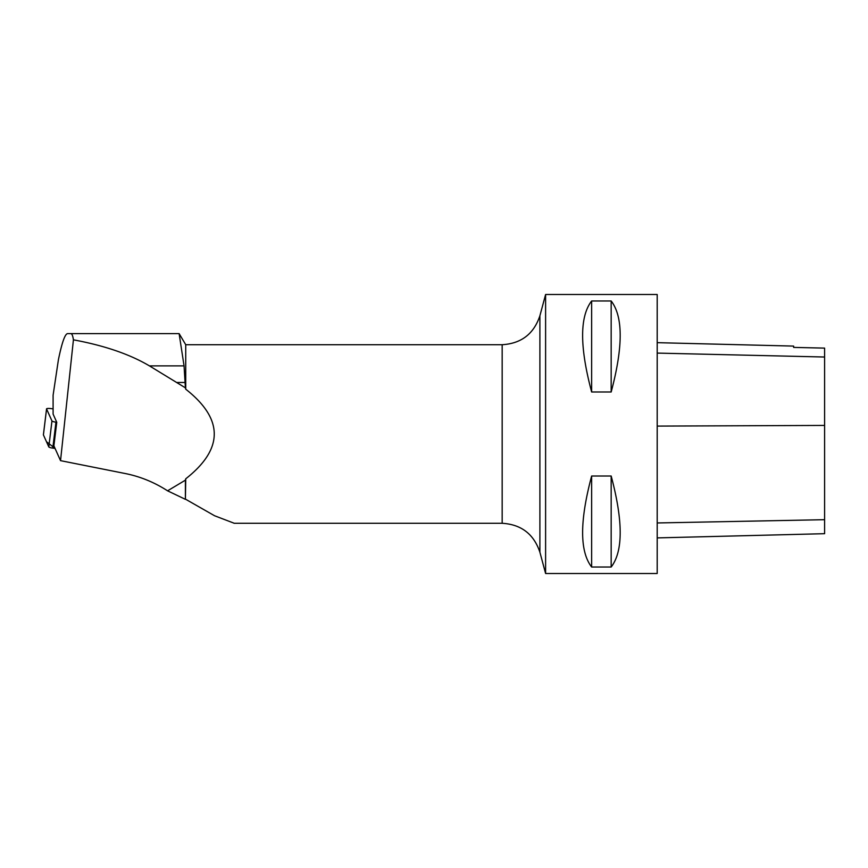 <?xml version="1.0" encoding="UTF-8"?>
<svg xmlns="http://www.w3.org/2000/svg" width="868" height="868" viewBox="0 0 868 868"><rect width="100%" height="100%" fill="white"/><g stroke="black" fill="none" stroke-linecap="round" stroke-linejoin="round"><path stroke-width="1.3" d="M53.1 408.871L51.342 408.633A4.427 0.803 6.9 0 0 46.557 408.85A4.427 0.803 6.9 0 0 46.568 408.947L51.961 420.958A4.427 0.803 6.9 0 0 55.953 422.163L56.756 422.271L53.892 445.837L60.532 460.648L125.383 473.559C140.345 476.575 154.417 482.337 167.567 490.821L185.405 499.328L185.405 480.156L167.567 490.821M46.568 408.947L43.411 434.89L46.471 441.704L55.053 448.409L52.796 448.105A4.427 0.803 -173.1 0 1 48.803 446.911L43.411 434.89A4.427 0.803 -173.1 0 1 43.4 434.803A4.427 0.803 -173.1 0 1 43.433 434.716M60.532 460.648L73.422 339.833C104.464 345.583 129.799 354.252 149.426 365.873L185.405 387.844L184.059 365.873L179.123 333.616L67.53 333.616C64.959 334.039 61.921 342.708 58.427 359.634L53.1 395.211L53.1 414.09L56.756 422.271M185.405 387.844L185.73 389.179C223.76 419.06 223.76 448.94 185.73 478.821L185.405 499.328M73.422 339.833C72.814 335.721 71.946 333.648 70.829 333.616L179.123 333.616L185.73 344.715L185.73 389.179M70.829 333.616L67.53 333.616M185.73 478.821L185.405 480.156M234.11 523.22L214.58 515.755L185.73 499.295M545.603 573.498L545.603 294.502L657.195 294.502L657.195 573.498L545.603 573.498L539.896 552.232C533.842 534.091 521.267 524.435 502.171 523.285L502.171 344.715C521.267 343.565 533.842 333.92 539.896 315.768L539.896 552.232M591.64 476.011L611.17 476.011C623.191 521.071 623.191 551.408 611.17 567.021L591.64 567.021C579.618 551.408 579.618 521.071 591.64 476.011L591.64 567.021M591.64 300.979L611.17 300.979C623.191 316.592 623.191 346.929 611.17 391.989L591.64 391.989C579.618 346.929 579.618 316.592 591.64 300.979L591.64 391.989M657.195 537.9L824.6 533.69L824.6 348.111L793.634 347.406L824.6 348.111M657.195 342.665L793.634 346.093L793.634 347.406M611.17 567.021L611.17 476.011M611.17 391.989L611.17 300.979M55.953 422.163L52.796 448.105M48.803 446.911L51.961 420.958M824.6 519.693L657.195 522.959M824.6 425.428L657.195 426.09M824.6 357.019L657.195 353.092M177.115 382.473L185.405 382.473M149.426 365.873L184.059 365.873M46.557 408.85L43.4 434.803M234.11 523.285L502.171 523.285M185.73 344.715L502.171 344.715M539.896 315.768L545.603 294.502"/></g></svg>
